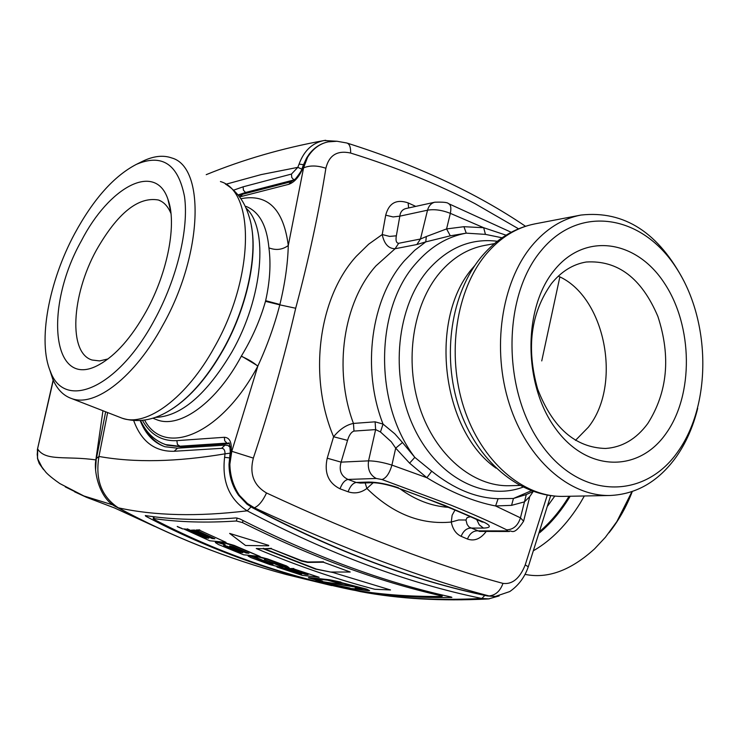 <?xml version="1.0" encoding="UTF-8"?>
<svg xmlns="http://www.w3.org/2000/svg" width="740" height="740" viewBox="0 0 740 740"><rect width="100%" height="100%" fill="white"/><g stroke="black" fill="none" stroke-linecap="round" stroke-linejoin="round"><path stroke-width="1.11" d="M575.461 440.393L588.356 427.202C622.479 384.522 605.227 296.389 558.302 276.168M228.975 443.473L226.967 443.103L229.197 443.723M228.512 443.713L180.93 446.831L177.406 444.463L176.869 440.642L224.359 437.285L224.692 440.809L226.967 443.103L179.413 446.248L165.575 444.601C154.447 440.55 146.122 432.53 140.591 420.524M161.45 442.936L167.111 445.193L180.93 446.831M164.678 444.296L167.111 445.193M481.074 521.506L484.256 522.357L444.574 505.309L396.982 487.66C386.706 484.367 378.436 482.711 372.183 482.711L368.575 482.055C377.308 482.119 387.261 484.025 398.444 487.78M476.69 519.508L479.298 524.873L483.451 528.082C490.99 527.814 491.258 525.909 484.256 522.357M372.183 482.711L360.315 483.081L356.18 482.452L348.004 479.437C341.085 476.125 338.781 470.363 341.094 462.139L368.557 460.854C367.447 469.243 370 475.117 376.225 478.466L382.034 479.538C386.234 478.105 389.527 473.295 391.913 465.099L395.697 448.135L402.486 442.511L414.807 457.366L409.59 463.157L395.697 448.135L391.247 441.725L380.462 431.966L383.043 424.085L394.818 433.816L402.486 442.511M376.225 478.466L348.004 479.437C344.748 480.149 342.084 483.276 340.03 488.826C328.32 482.961 324.046 472.758 327.219 458.199L341.094 462.139L347.541 440.374C349.114 435.111 351.26 432.012 353.979 431.087L375.633 429.598L368.557 460.854C375.226 460.928 383.006 462.343 391.913 465.099L426.878 477.716C450.827 492.304 473.739 501.72 495.596 505.966L511.571 505.355L524.466 501.859L526.307 494.551L533.226 491.443M509.425 531.496L506.354 530.922L507.566 530.626L506.734 529.859C490.638 521.931 472.102 513.708 451.123 505.216L382.034 479.538M479.64 531.413L509.24 531.496C511.294 528.98 512.968 537.554 523.606 521.191L520.451 517.843C517.972 525.567 513.403 529.572 506.734 529.859M409.59 463.157L426.878 477.716L431.725 471.195C453.759 488.89 475.885 498.057 498.113 498.686L495.596 505.966L520.451 517.843L524.466 501.859L529.766 496.577L533.244 491.452M152.81 418.174L157.49 420.006C180.357 428.525 216.82 402.125 241.268 356.264L241.388 356.032C252.109 338.356 260.138 320.124 265.484 301.337L265.651 300.68C269.933 281.431 271.025 263.829 268.925 247.854C275.955 250.555 282.403 249.778 288.286 245.514C283.512 209.069 267.704 193.473 240.861 198.727M268.925 247.854C266.835 225.46 259.204 211.649 246.032 206.404M304.103 164.77L307.526 157.37L306.665 157.898L303.243 165.344L302.225 168.147L302.956 167.952L304.103 164.77L303.169 165.529M346.81 142.996L336.987 141.257L328.153 141.867C320.512 143.514 314.149 147.658 309.061 154.281L306.564 158.073M346.792 142.996C349.502 143.81 350.779 147.167 350.64 153.051C337.301 150.118 329.05 155.187 325.878 168.267C317.349 165.39 309.912 165.251 303.576 167.86L307.526 157.37C312.789 148.842 319.689 143.671 328.218 141.849L329.207 141.673M495.171 596.449L487.577 595.977L494.958 596.468M229.77 455.239L230.603 454.943L229.863 464.23C230.122 475.977 233.35 486.384 239.529 495.458L245.911 502.645L253.395 507.918C335.636 551.337 413.864 580.706 488.076 596.005L489.066 595.941C495.541 595.293 500.185 591.103 502.987 583.388C471.473 574.934 435.795 563.159 395.956 548.062C356.005 532.893 312.863 514.531 266.529 492.979C262.7 501.11 258.63 506.04 254.31 507.788L247.382 503.459L239.529 495.458L238.41 495.069M230.603 454.943L231.139 451.428L231.787 451.308L229.863 464.23L229.012 464.332M241.268 356.264C248.307 359.316 253.811 362.637 257.779 366.226C221.343 434.658 164.382 457.746 144.587 420.07M353.979 431.087L353.452 423.428L375.106 421.828L375.633 429.598L380.462 431.966M511.571 505.355L513.44 498.473L526.307 494.551M347.541 440.374L333.583 436.748C339.753 429.246 346.375 424.815 353.452 423.428C333.268 369.556 343.314 302.225 375.957 265.864L395.095 248.732L398.684 243.293C396.298 243.09 395.521 240.593 396.344 235.81L389.619 236.402L382.219 234.552C384.208 243.96 388.509 248.686 395.095 248.732L416.87 244.524L425.768 241.888L426.305 236.55L420.477 239.011L416.87 244.524M365.153 482.933L366.892 488.455L373.219 482.711M470.437 516.714L467.088 517.649L465.96 520.007L458.707 519.961L451.28 522.042L452.121 515.225L454.989 510.082M479.52 531.413L469.068 527.065L467.107 524.42L465.96 520.007M265.651 300.68L279.896 304.482C285.011 283.411 287.805 263.755 288.286 245.514L303.576 167.86L302.956 167.952C299.265 176.786 294.548 182.234 288.794 184.306L291.218 181.707M224.359 437.285C229.687 437.581 231.944 442.289 231.139 451.428L230.251 452.094L229.012 464.313C229.095 475.876 232.258 486.18 238.511 495.217L247.021 504.19L252.581 507.816L254.31 507.788C300.2 528.915 342.981 546.879 382.636 561.669C422.179 576.377 457.662 587.801 489.066 595.941L495.402 596.431L509.786 591.547C518.574 585.433 524.743 577.182 528.286 566.775L525.224 564.916L547.276 495.125M241.388 356.032L257.89 365.967L231.787 451.308L253.348 458.106C270.156 407.574 284.271 357.624 295.695 308.247L279.803 304.852L295.695 308.247C308.71 259.527 318.774 212.861 325.878 168.267M257.89 365.967C267.066 346.117 274.374 325.739 279.803 304.852L265.484 301.337M375.106 421.828L383.043 424.085C361.342 368.696 371.045 298.248 404.549 260.61L414.705 250.314L425.768 241.888L450.318 235.82L466.237 233.146L485.431 234.376L483.683 227.717L450.346 213.351L446.581 228.928L463.943 226.699L483.683 227.717L506.058 235.172M498.113 498.686L513.44 498.473L531.302 490.74M431.725 471.195L414.807 457.366C373.811 403.809 374.782 308.719 416.065 263.283C430.541 246.697 447.265 236.652 466.237 233.146L463.943 226.699M483.451 528.082L470.603 528.073C466.431 528.341 463.277 531.089 461.14 536.324C455.997 533.91 452.714 529.146 451.28 522.042C420.875 524.984 392.746 513.782 366.892 488.455C360.972 492.849 354.71 493.959 348.105 491.776C350.168 486.245 352.86 483.146 356.18 482.452L368.575 482.055M486.226 531.431C480.612 538.923 474.359 541.458 467.458 539.034C469.604 533.817 472.777 531.089 476.995 530.848L506.354 530.922M502.987 583.388C512.395 584.582 519.804 578.421 525.224 564.916M266.529 492.979C253.691 485.449 249.297 473.822 253.348 458.106M415.741 206.386L408.11 202.89C396.427 198.921 388.963 203.019 385.707 215.164L382.219 234.552L368.659 244.2L356.282 256.308C318.478 297.711 308.053 376.373 333.583 436.748L327.219 458.199M396.344 235.81L399.831 216.154L427.526 210.197C428.793 205.794 431.217 203.13 434.805 202.205L405.936 208.541C402.347 209.485 400.312 212.019 399.831 216.154L393.097 216.94L385.707 215.164M502.044 237.781L485.431 234.376M450.318 235.82L446.581 228.928L426.305 236.55M408.647 207.94L408.11 202.89M398.684 243.293L420.477 239.011L427.526 210.197C434.278 208.995 441.882 210.049 450.346 213.351C451.409 207.857 450.78 204.61 448.468 203.62C447.672 202.39 443.121 201.928 434.815 202.205L435.083 202.149M697.691 408.351C693.149 426.776 685.999 442.955 676.249 456.885C658.545 481.463 636.428 494.329 609.908 495.495C569.301 496.411 527.102 459.475 509.388 404.151C491.582 348.901 501.257 282.856 531.598 246.069C545.805 229.039 562.243 218.698 580.9 215.062C624.338 210.271 658.877 232.647 684.519 282.208M678.09 451.372C644.845 499.75 580.835 499.833 541.846 445.276C502.293 391.432 502.146 297.249 540.885 250.989C579.05 203.888 642.098 214.572 676.175 267.75C710.798 320.318 711.926 403.716 678.09 451.372M141.322 161.921L143.153 161.015C153.781 155.983 163.299 154.956 171.726 157.953C205.415 166.944 202.862 254.31 162.846 325.193C134.874 376.965 95.293 407.315 71.863 398.647C63.4 395.771 57.017 389.221 52.716 378.991L49.645 369.528M154.447 319.995C117.919 388.445 64.482 410.94 50.422 371.499C37.574 341.788 48.673 281.94 74.611 233.757C93.342 199.208 113.923 176.074 136.354 164.373C162.097 153.393 178.146 164.132 184.51 196.572C189.024 228.531 177.054 278.647 154.447 319.995M631.942 491.656L616.846 521.607L605.431 537.24L594.544 548.895C570.725 570.531 547.545 579.022 525.012 574.37M609.02 532.754C618.732 520.479 626.484 506.743 632.284 491.536M108.012 358.937L99.595 360.917L92.139 360.029C68.2 353.193 71.419 295.389 96.348 250.231C117.521 213.129 138.251 196.387 158.517 200.022C163.965 202.038 168.128 206.553 170.986 213.546M146.289 311.179C131.554 337.505 115.884 355.311 99.271 364.598C51.967 391.414 43.521 308.043 81.298 240.981C108.974 186.933 155.391 161.524 167.897 199.18C177.073 223.101 167.962 272.006 146.289 311.179M647.75 423.576C636.308 439.042 622.22 447.339 605.487 448.468C575.267 447.617 552.66 427.812 537.647 389.055C526.131 348.115 530.746 312.955 551.485 283.559C561.373 271.423 572.945 264.245 586.2 262.016C617.761 260.036 641.663 278.194 657.906 316.498C670.967 356.578 667.582 392.265 647.75 423.576M665.945 433.631C638.5 472.98 586.395 472.213 555.037 427.85C523.217 384.069 523.004 308.219 554.168 270.387C584.868 231.888 636.335 239.797 664.446 283.244C692.991 326.183 693.852 394.882 665.945 433.631M291.449 181.642L245.893 193.408M144.799 428.044C149.628 436.914 156.047 443.047 164.086 446.442M230.103 453.176L225.025 453.833L224.599 457.329C221.787 481.537 229.317 499.371 247.188 510.822C329.411 554.066 407.629 583.277 481.851 598.475L489.177 598.891M229.391 457.884L224.599 457.329M352.499 589.956L349.539 589.355C276.889 574.074 208.958 549.7 145.734 516.215L145.299 515.558C172.392 519.748 202.649 520.544 236.079 517.926L239.769 518.879C313.371 556.23 383.801 582.269 451.039 596.995L451.9 597.356L451.271 597.457C415.307 598.022 382.377 595.524 352.499 589.956L352.536 589.771M331.64 585.581L286.343 574.536C227.365 558.672 171.347 536.426 118.298 507.807L117.225 507.409C97.736 499.139 92.972 466.367 96.394 458.458L98.966 456.46C134.588 462.852 176.601 461.973 225.025 453.833C225.025 450.216 223.887 448.385 221.621 448.329L225.053 445.119L228.031 445.536L230.371 447.524M484.829 595.395L481.851 598.475C436.887 600.723 396.372 598.429 360.288 591.593L286.343 574.536C227.088 558.607 170.709 536.232 117.216 507.409L116.707 507.122M301.846 169.127L297.804 167.36L299.08 164.104C303.992 150.701 312.373 142.829 324.222 140.498L325.748 140.295M303.474 164.678L299.08 164.104M230.223 446.442L229.52 446.128M251.026 506.937L247.188 510.822C197.756 516.788 154.799 515.789 118.298 507.807C101.528 496.642 95.081 479.529 98.966 456.46L107.633 412.559M96.302 458.976L105.672 411.792M257.955 558.941L250.712 556.166L248.15 556.064L250.851 557.581L269.832 564.565L278.814 566.868L282.643 567.127L264.346 559.616L286.436 567.719L289.127 567.784L267.381 559.311L258.26 556.933L254.468 556.776L273.051 564.5L258.195 559.403L257.354 558.941L258.029 558.654M255.106 557.414L250.712 556.166M250.814 555.759L249.306 556.008M248.224 555.74L249.408 555.601M282.273 566.257L282.661 567.053M279.267 565.046L264.532 559.634M254.542 556.452L258.362 556.526L267.482 558.904L286.602 565.971L289.146 567.71M257.973 558.866L272.44 563.991M268.62 545.815L245.523 545.482L229.641 533.42L268.731 545.389L229.641 533.42M350.224 572.02L330.614 572.038L316.47 569.115L264.217 548.719L271.293 548.775L301.661 561.105L307.6 562.409L323.399 562.224L350.224 572.02L323.399 562.224M323.5 561.799L307.701 561.993L301.763 560.689L271.293 548.775M271.395 548.349L264.217 548.719M177.582 526.751L182.762 528.943L177.582 526.751M178.081 526.991L182.151 528.712L178.081 526.991M177.212 526.436L182.771 528.896M178.238 527.019L181.744 528.323M256.253 548.525C296.768 565.647 336.284 579.226 374.792 589.271L390.507 589.965L332.982 572.51L315.443 569.079L263.209 548.71L256.253 548.525L263.209 548.71M332.982 572.51L390.507 589.965M333.074 572.094L331.317 572.048M264.226 548.673L263.311 548.284M367.845 590.631L369.565 590.631L366.504 589.502L340.835 582.491L329.411 580.151L308.497 577.848L337.089 585.988L348.189 588.263L367.845 590.631M357.762 587.357L343.637 583.453L336.682 582.805L327.672 580.179L313.621 578.551L322.575 581.159L315.915 580.216L319.421 581.196L357.762 587.357M320.374 581.464L349.9 588.402L364.145 590.113L355.237 587.865L362.239 588.531L358.724 587.606L320.374 581.464M369.584 590.566L366.596 589.105L340.835 582.491M308.58 577.515L329.504 579.753L340.937 582.093M354.599 586.505L319.421 581.196M319.005 580.669L319.514 580.808M316.183 578.884L322.575 581.159M324.934 582.297L334.323 585.201M355.237 587.865L359.853 587.902M361.268 589.401L349.9 588.402M334.415 584.813L349.992 588.013M277 567.071L302.235 575.341L319.125 577.274L293.715 568.912L289.839 568.542L308.081 574.629L305.176 574.323L288.267 568.699L284.918 568.329L301.809 573.944L298.942 573.593L280.765 567.543L277 567.071L280.765 567.543M293.715 568.912L319.125 577.274M293.817 568.505L289.839 568.542M306.184 574.018L305.176 574.323M305.269 573.916L288.267 568.699M288.36 568.292L284.918 568.329M299.774 573.287L298.942 573.593M299.034 573.195L280.867 567.145M183.64 528.896L209.79 540.792L226.015 542.327L199.652 530.293L195.943 530.025L214.859 538.757L212.066 538.516L194.528 530.451L191.327 530.173L208.837 538.221L206.081 537.943L187.248 529.276L183.64 528.896L187.248 529.276M199.652 530.293L226.015 542.327M199.763 529.868L195.943 530.025M213.703 538.239L212.066 538.516M212.177 538.11L194.528 530.451M194.638 530.034L191.327 530.173M207.626 537.675L206.081 537.943M206.192 537.536L187.35 528.86M218.457 544.529L243.617 554.787L260.091 556.489L234.071 545.824L223.804 542.873L221.824 542.883L225.238 544.834L217.69 542.531L215.331 542.531L218.457 544.529M242.859 552.66L240.056 552.355L223.591 545.38L227.236 546.222L242.859 552.66M229.631 545.981L233.313 546.795L248.973 553.261L246.143 552.993L229.622 546.018M221.908 542.54L223.906 542.466L234.173 545.408L260.091 556.489M215.405 542.226L221.889 543.123M241.434 552.086L240.056 552.355M240.158 551.948L224.248 545.38M247.623 552.715L246.143 552.993M246.244 552.586L230.492 546.546M351.62 589.604L346.635 588.605C278.397 573.759 214.369 550.791 154.54 519.684L153.189 518.629L153.8 518.583C178.719 522.181 206.247 522.986 236.384 520.997L242.498 522.588C311.364 556.887 377.437 581.261 440.707 595.682L442.159 596.301L441.123 596.459C408.785 596.708 378.945 594.423 351.62 589.604M65.268 486.874L83.269 495.772L113.562 505.143M74.601 491.813L86.497 497.308L114.58 507.973L154.586 526.362M96.163 459.808L95.599 469.918M43.605 469.66L39.257 463.564L37.833 459.605L37.194 454.416L37.759 449.106L37.49 458.43L42.578 468.365M37.805 449.189C45.889 461.557 66.591 455.627 95.849 459.929L102.953 410.737M37.361 449.735L53.298 380.323M541.745 360.917L559.856 276.936M570.152 496.253L569.495 497.326C560.837 511.479 550.865 523.3 539.59 532.782M584.341 495.985L580.28 503.015C567.071 524.309 551.587 540.135 533.836 550.505M220.428 181.55C255.235 191.225 254.209 277.759 214.424 347.162C186.665 397.898 146.529 427.239 122.229 418.239L119.306 417.101M225.339 183.973C236.948 191.142 244.857 202.011 249.066 216.561C259.416 247.206 248.686 304.242 223.064 349.604C206.266 379.084 187.997 399.646 168.276 411.292C152.69 420.533 137.344 422.845 122.229 418.239L71.863 398.647M486.134 254.162C456.053 290.006 446.387 354.136 463.878 407.749C481.287 461.436 522.958 497.289 563.196 496.383C519.138 497.123 476.541 460.428 459.17 408.11C441.697 355.7 450.789 293.17 481.842 256.253C496.78 238.761 514.504 227.966 535.011 223.859C516.52 227.467 500.231 237.568 486.134 254.162M569.041 496.272L568.699 496.845C560.402 510.415 550.865 521.839 540.107 531.126M171.819 409.146C190.458 397.112 207.644 377.261 223.378 349.576C246.457 308.58 257.742 257.613 251.378 226.061M554.769 496.105L547.757 505.873M245.921 207.986C268.833 228.077 263.107 297.452 231.907 351.981C206.395 394.799 180.81 416.602 155.169 417.397M496.087 468.17C440.855 429.94 428.247 316.933 473.683 266.844L474.877 265.429M239.603 196.942L242.822 194.204L291.171 181.716L295.538 178.812C299.913 173.262 302.142 169.71 302.225 168.147L302.188 168.239M240.472 196.71L288.794 184.306M228.965 443.464L228.595 443.26C229.317 441.558 229.872 444.5 230.251 452.094L230.223 452.288M142.441 420.357C150.276 434.584 161.746 441.345 176.869 440.642M519.684 485.449L509.471 485.718C473.101 486.791 435.582 455.341 419.913 408.156C404.17 361.037 412.8 304.482 439.893 272.625C452.76 257.677 467.671 248.612 484.617 245.43L494.403 243.627M448.348 507.335C431.411 506.169 415.242 499.963 399.85 488.696M522.995 487.151C483.609 501.822 435.647 476.384 412.791 425.186C389.721 374.172 396.779 306.36 428.173 269.897C448.079 247.558 471.121 238.012 497.299 241.268M348.105 491.776L340.03 488.826M467.458 539.034L461.14 536.324M518.527 228.799L474.886 203.593C437.867 184.177 396.446 167.333 350.64 153.051M246.892 193.14L245.514 192.483L238.067 194.944M140.184 420.561C145.512 434.13 153.781 442.862 164.974 446.747L177.535 448.181L174.168 451.271L221.621 448.329M145.891 515.651L145.734 516.215M233.637 190.162L243.118 186.822L243.395 190.134L245.514 192.483L293.919 179.94L291.754 177.498L291.468 174.067L297.804 167.36L261.211 174.585L225.829 184.26M133.69 420.561C141.312 441.539 154.808 451.779 174.168 451.271M243.118 186.822L291.468 174.067M440.938 594.664L440.707 595.682M243.007 520.534L242.498 522.588M237.133 518L236.384 520.997M154.272 516.788L153.8 518.583M396.982 487.66C429.552 499.398 457.82 510.785 481.796 521.83L482.313 522.088M523.716 520.72L529.572 497.363M242.739 194.232L238.502 195.499M252.581 507.816C334.878 551.254 413.216 580.641 487.577 595.977M525.483 226.264C476.412 192.974 417.027 165.27 347.31 143.153M550.68 495.652L528.332 566.655M511.164 232.258L448.903 203.796M580.9 215.062L535.011 223.859M609.908 495.495L563.196 496.383M50.422 371.499L52.716 378.991M136.354 164.373L143.153 161.015M158.517 200.022L161.283 201.317M102.962 362.443L99.271 364.598M170.774 211.76L167.897 199.18M228.419 445.693L229.511 446.118M177.535 448.181L225.053 445.119M337.292 141.275L324.222 140.508C282.467 148.148 243.136 159.535 206.22 174.668M487.845 598.975C441.114 601.315 398.592 598.854 360.288 591.593M499.149 595.913L488.428 598.947M442.437 595.015L442.168 596.237M153.689 516.714L153.189 518.629M39.257 463.564L45.751 472.092C45.945 472.333 49.164 476.171 59.875 483.59L86.497 497.308M53.16 380.018L37.416 449.467L37.49 458.43L39.127 463.286"/></g></svg>
